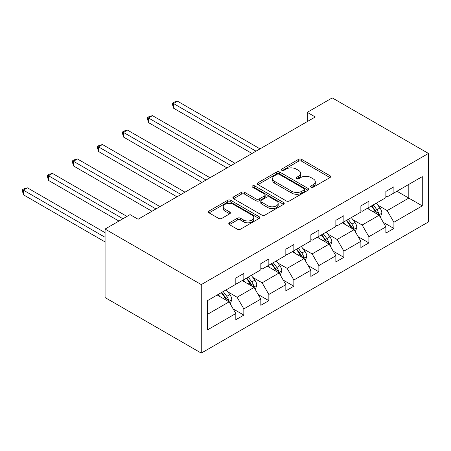 <?xml version="1.0" encoding="UTF-8"?>
<svg xmlns="http://www.w3.org/2000/svg" width="451" height="451" viewBox="0 0 451 451"><rect width="100%" height="100%" fill="white"/><g stroke="black" fill="none" stroke-linecap="round" stroke-linejoin="round"><path stroke-width="0.68" d="M311.055 187.204A1.556 0.902 0 0 0 313.259 187.204L329.98 177.553A2.227 1.285 0 0 0 330.634 176.645A2.227 1.285 0 0 0 329.98 175.732L301.651 159.378A2.227 1.285 0 0 0 298.506 159.378L281.785 169.035A1.556 0.902 0 0 0 281.328 169.672A1.556 0.902 0 0 0 281.785 170.303A1.556 0.902 0 0 0 283.989 170.303L286.154 169.057A7.12 4.11 0 0 1 296.222 169.057L298.585 170.422A7.12 4.11 0 0 1 300.67 173.325A7.12 4.11 0 0 1 298.585 176.234L296.42 177.485A1.556 0.902 0 0 0 295.963 178.117A1.556 0.902 0 0 0 296.42 178.754A1.556 0.902 0 0 0 298.624 178.754L300.789 177.508A7.12 4.11 0 0 1 310.857 177.508L313.219 178.867A7.12 4.11 0 0 1 315.305 181.776A7.12 4.11 0 0 1 313.219 184.685L311.055 185.93A1.556 0.902 0 0 0 310.598 186.567A1.556 0.902 0 0 0 311.055 187.204L311.055 185.93M229.418 222.8A2.227 1.285 0 0 0 228.77 223.707A2.227 1.285 0 0 0 229.418 224.615L237.367 229.204A2.227 1.285 0 0 0 240.513 229.204L259.083 218.481A2.227 1.285 0 0 0 259.737 217.574A2.227 1.285 0 0 0 259.083 216.666L230.754 200.312A2.227 1.285 0 0 0 227.608 200.312L209.038 211.034A2.227 1.285 0 0 0 208.39 211.942A2.227 1.285 0 0 0 209.038 212.849L218.639 218.391A2.227 1.285 0 0 0 221.785 218.391L229.734 213.802A2.227 1.285 0 0 0 230.388 212.895A2.227 1.285 0 0 0 229.734 211.987L224.976 209.236A5.953 3.439 0 0 1 223.228 206.806A5.953 3.439 0 0 1 226.904 203.632A5.953 3.439 0 0 1 233.392 204.376L252.041 215.144A5.953 3.439 0 0 1 253.783 217.574A5.953 3.439 0 0 1 250.108 220.748A5.953 3.439 0 0 1 243.619 220.003L240.513 218.211A2.227 1.285 0 0 0 237.367 218.211L229.418 222.8L229.418 224.615M428.45 153.436L332.252 97.901L307.244 112.338L315.26 116.967L138.096 219.254L130.08 214.625L105.072 229.063L201.264 284.604L428.45 153.436L428.45 221.937L201.264 353.099L201.264 284.604M286.306 200.949A2.227 1.285 0 0 0 289.457 200.949L308.027 190.226A2.227 1.285 0 0 0 308.676 189.319A2.227 1.285 0 0 0 308.027 188.411L279.699 172.056A2.227 1.285 0 0 0 276.553 172.056L257.983 182.773A2.227 1.285 0 0 0 257.329 183.687A2.227 1.285 0 0 0 257.983 184.594L286.306 200.949M253.174 187.543A1.556 0.902 0 0 1 254.753 187.763L254.753 185.908L283.555 202.538A2.227 1.285 0 0 1 284.209 203.446A2.227 1.285 0 0 1 283.555 204.354L264.985 215.076A2.227 1.285 0 0 1 261.839 215.076L233.511 198.722L233.511 196.907A2.227 1.285 0 0 0 232.857 197.814A2.227 1.285 0 0 0 233.511 198.722M233.511 196.907L241.46 192.318A2.227 1.285 0 0 1 244.605 192.318L256.095 198.947A2.227 1.285 0 0 0 259.24 198.947L264.511 195.903A2.227 1.285 0 0 0 265.165 194.995A2.227 1.285 0 0 0 264.511 194.088L252.554 187.182A1.556 0.902 0 0 1 252.098 186.545A1.556 0.902 0 0 1 253.056 185.716A1.556 0.902 0 0 1 254.753 185.908M207.437 300.659L235.817 284.277L235.817 278.075L243.833 273.447L243.833 279.648L260.83 269.839L260.83 263.638L268.847 259.009L268.847 265.211L285.838 255.396L285.838 249.194L293.855 244.566L293.855 250.767L310.852 240.958L310.852 234.757L318.868 230.128L318.868 236.33L335.86 226.52L335.86 220.314L343.876 215.685L343.876 221.892L360.873 212.077L360.873 205.876L368.89 201.247L368.89 207.449L385.881 197.639L385.881 191.438L393.898 186.81L393.898 193.011L422.277 176.629L422.277 205.876L393.898 222.258L393.898 228.46L385.881 233.088L385.881 226.887L368.89 236.702L368.89 242.903L360.873 247.531L360.873 241.33L343.876 251.139L343.876 257.341L335.86 261.969L335.86 255.768L318.868 265.583L318.868 271.784L310.852 276.412L310.852 270.211L293.855 280.02L293.855 286.222L285.838 290.85L285.838 284.649L268.847 294.458L268.847 300.665L260.83 305.293L260.83 299.086L243.833 308.901L243.833 315.102L235.817 319.731L235.817 313.53L207.437 329.912L207.437 300.659M242.232 280.573L254.093 287.428L237.102 297.237L227.823 291.882M237.102 297.237L243.833 308.901M254.093 287.428L260.83 299.086M235.817 282.8L237.102 283.538L243.833 279.648M267.24 266.135L279.107 272.985L262.11 282.8L252.831 277.438M262.11 282.8L268.847 294.458M279.107 272.985L285.838 284.649M260.83 268.356L262.11 269.095L268.847 265.211M292.254 251.697L304.115 258.547L287.124 268.356L277.844 263.001M287.124 268.356L293.855 280.02M304.115 258.547L310.852 270.211M285.838 253.919L287.124 254.657L293.855 250.767M317.262 237.254L329.129 244.104L312.131 253.919L302.852 248.557M312.131 253.919L318.868 265.583M329.129 244.104L335.86 255.768M310.852 239.475L312.131 240.22L318.868 236.33M342.275 222.817L354.136 229.666L337.145 239.475L327.866 234.12M337.145 239.475L343.876 251.139M354.136 229.666L360.873 241.33M335.86 225.038L337.145 225.776L343.876 221.892M367.283 208.373L379.15 215.223L362.153 225.038L352.874 219.682M362.153 225.038L368.89 236.702M379.15 215.223L385.881 226.887M360.873 210.594L362.153 211.339L368.89 207.449M396.948 191.252L408.809 198.102L387.167 210.6L377.887 205.239M387.167 210.6L393.898 222.258M422.277 205.876L408.809 198.102L408.809 184.403L422.277 176.629M105.072 229.063L105.072 297.564L201.264 353.099M307.244 112.338L307.244 121.595M385.881 196.157L387.167 196.895L393.898 193.011M207.437 314.364L229.085 301.866L217.219 295.016M229.085 301.866L235.817 313.53M383.237 222.309L393.898 228.46M358.229 236.747L368.89 242.903M333.216 251.184L343.876 257.341M308.202 265.628L318.868 271.784M283.194 280.065L293.855 286.222M258.181 294.509L268.847 300.665M233.173 308.946L243.833 315.102M311.68 187.424L313.219 186.534A7.12 4.11 0 0 0 315.305 183.625L315.305 181.776M300.67 173.325L300.67 175.18A7.12 4.11 0 0 1 298.585 178.083L297.04 178.974M329.952 177.57L301.651 161.232A2.227 1.285 0 0 0 298.506 161.232L282.405 170.523M307.999 190.243L279.699 173.906A2.227 1.285 0 0 0 276.553 173.906L258.011 184.611M304.092 189.956A1.556 0.902 0 0 0 304.549 189.319A1.556 0.902 0 0 0 304.092 188.681L279.225 174.328A1.556 0.902 0 0 0 277.021 174.328L274.744 175.642A7.12 4.11 0 0 0 272.658 178.551A7.12 4.11 0 0 0 274.744 181.46L291.741 191.269A7.12 4.11 0 0 0 301.809 191.269L304.092 189.956L304.092 191.805A1.556 0.902 0 0 0 304.549 191.168L304.549 189.319M272.658 178.551L272.658 180.4A7.12 4.11 0 0 0 274.744 183.309L274.744 181.46M304.092 191.805L301.809 193.124A7.12 4.11 0 0 1 291.741 193.124L274.744 183.309M233.539 198.739L241.46 194.167L241.46 192.318M265.165 194.995L265.165 196.845A2.227 1.285 0 0 1 264.511 197.758L259.24 200.802A2.227 1.285 0 0 1 256.095 200.802L244.605 194.167A2.227 1.285 0 0 0 241.46 194.167M254.753 187.763L283.527 204.371M268.012 205.831A5.953 3.439 0 0 0 274.501 206.575A5.953 3.439 0 0 0 278.177 203.401A5.953 3.439 0 0 0 276.435 200.971L269.861 197.177A2.227 1.285 0 0 0 266.716 197.177L261.445 200.221A2.227 1.285 0 0 0 260.791 201.129A2.227 1.285 0 0 0 261.445 202.037L268.012 205.831L268.012 207.68A5.953 3.439 0 0 0 274.501 208.43A5.953 3.439 0 0 0 278.177 205.25L278.177 203.401M260.791 201.129L260.791 202.978A2.227 1.285 0 0 0 261.445 203.891L261.445 202.037M268.012 207.68L261.445 203.891M253.783 217.574L253.783 219.423A5.953 3.439 0 0 1 250.108 222.602A5.953 3.439 0 0 1 243.619 221.858L240.513 220.06A2.227 1.285 0 0 0 237.367 220.06L229.446 224.632M223.228 206.806L223.228 208.661A5.953 3.439 0 0 0 224.976 211.091L224.976 209.236M229.706 213.819L224.976 211.091M259.054 218.498L230.754 202.161A2.227 1.285 0 0 0 227.608 202.161L209.067 212.866M380.368 217.337L381.845 213.075A6.01 3.467 -120 0 0 379.922 207.962L376.326 203.159M369.871 209.867L368.309 207.787M260.024 148.858L177.508 101.216L173.5 103.527L173.5 108.155L252.008 153.487M378.265 214.715L378.598 213.334A6.01 3.467 -120 0 0 376.878 209.721L373.281 204.917M371.776 205.786L375.734 211.074A3.061 1.765 60 0 1 376.292 212.004L378.598 213.334M371.353 206.028L374.956 210.831A6.01 3.467 60 0 1 376.45 213.667M173.5 108.155L172.615 104.869L172.615 103.02L256.016 151.17M172.615 103.02L174.221 102.095L177.508 101.216M355.354 231.775L356.831 227.518A6.01 3.467 -120 0 0 354.914 222.399L351.312 217.596M344.857 224.31L343.296 222.225M235.016 163.296L152.494 115.653L148.486 117.97L148.486 122.599L227 167.924M353.251 229.153L353.59 227.772A6.01 3.467 -120 0 0 351.87 224.158L348.268 219.355M346.763 220.223L350.726 225.511A3.061 1.765 60 0 1 351.278 226.441L353.59 227.772M346.345 220.466L349.942 225.269A6.01 3.467 60 0 1 351.442 228.11M148.486 122.599L147.607 119.312L147.607 117.457L231.008 165.613M147.607 117.457L149.208 116.533L152.494 115.653M330.346 246.218L331.818 241.956A6.01 3.467 -120 0 0 329.901 236.843L326.304 232.034M319.849 238.748L318.288 236.662M210.003 177.739L127.486 130.097L123.478 132.408L123.478 137.036L201.986 182.367M328.238 243.591L328.576 242.215A6.01 3.467 -120 0 0 326.857 238.602L323.254 233.793M321.749 234.667L325.712 239.955A3.061 1.765 60 0 1 326.27 240.879L328.576 242.215M321.332 234.903L324.934 239.712A6.01 3.467 60 0 1 326.428 242.548M123.478 137.036L122.593 133.75L122.593 131.901L205.994 180.05M122.593 131.901L124.2 130.976L127.486 130.097M305.333 260.655L306.81 256.399A6.01 3.467 -120 0 0 304.893 251.28L301.291 246.477M294.836 253.186L293.274 251.106M184.995 192.177L102.473 144.534L98.465 146.851L98.465 151.48L176.978 196.805M303.23 258.034L303.568 256.653A6.01 3.467 -120 0 0 301.843 253.039L298.246 248.236M296.741 249.104L300.704 254.392A3.061 1.765 60 0 1 301.257 255.322L303.568 256.653M296.324 249.347L299.921 254.15A6.01 3.467 60 0 1 301.42 256.985M98.465 151.48L97.585 148.193L97.585 146.338L180.986 194.494M97.585 146.338L99.186 145.414L102.473 144.534M280.325 275.099L281.796 270.837A6.01 3.467 -120 0 0 279.879 265.724L276.283 260.915M269.828 267.629L268.266 265.543M159.981 206.614L77.459 158.972L73.457 161.289L73.457 165.917L151.964 211.243M278.216 272.472L278.555 271.096A6.01 3.467 -120 0 0 276.835 267.482L273.233 262.674M271.727 263.542L275.691 268.83A3.061 1.765 60 0 1 276.249 269.76L278.555 271.096M271.31 263.784L274.913 268.593A6.01 3.467 60 0 1 276.407 271.429M73.457 165.917L72.572 162.631L72.572 160.781L155.973 208.931M72.572 160.781L74.173 159.851L77.459 158.972M255.311 289.536L256.788 285.28A6.01 3.467 -120 0 0 254.871 280.161L251.269 275.358M244.814 282.067L243.252 279.986M126.956 216.429L52.451 173.415L48.443 175.727L48.443 180.355L118.94 221.058M253.208 286.915L253.541 285.534A6.01 3.467 -120 0 0 251.821 281.92L248.225 277.117M246.72 277.985L250.683 283.273A3.061 1.765 60 0 1 251.235 284.203L253.541 285.534M246.302 278.228L249.899 283.031A6.01 3.467 60 0 1 251.399 285.866M48.443 180.355L47.564 177.068L47.564 175.219L122.948 218.741M47.564 175.219L49.165 174.295L52.451 173.415M230.303 303.974L231.775 299.718A6.01 3.467 -120 0 0 229.858 294.599L226.261 289.796M219.806 296.51L218.245 294.424M105.072 232.677L27.438 187.853L23.429 190.17L23.429 194.798L105.072 241.928M228.195 301.353L228.533 299.971A6.01 3.467 -120 0 0 226.814 296.358L223.211 291.555M221.706 292.423L225.669 297.711A3.061 1.765 60 0 1 226.227 298.641L228.533 299.971M221.289 292.665L224.891 297.468A6.01 3.467 60 0 1 226.385 300.31M23.429 194.798L22.55 191.512L22.55 189.657L105.072 237.305M22.55 189.657L24.151 188.732L27.438 187.853M313.219 186.534L313.219 184.685M296.42 178.754L296.42 177.485M298.585 178.083L298.585 176.234M281.785 170.303L281.785 169.035M298.506 161.232L298.506 159.378M301.651 161.232L301.651 159.378M329.98 177.553L329.98 175.732M257.983 184.594L257.983 182.773M276.553 173.906L276.553 172.056M279.699 173.906L279.699 172.056M308.027 190.226L308.027 188.411M291.741 193.124L291.741 191.269M301.809 193.124L301.809 191.269M244.605 194.167L244.605 192.318M256.095 200.802L256.095 198.947M259.24 200.802L259.24 198.947M264.511 197.758L264.511 195.903M283.555 204.354L283.555 202.538M237.367 220.06L237.367 218.211M240.513 220.06L240.513 218.211M243.619 221.858L243.619 220.003M229.734 213.802L229.734 211.987M209.038 212.849L209.038 211.034M227.608 202.161L227.608 200.312M230.754 202.161L230.754 200.312M259.083 218.481L259.083 216.666M378.716 214.975L381.805 213.193M376.878 209.721L379.922 207.962M373.248 211.818L374.956 210.831M353.708 229.418L356.792 227.631M351.87 224.158L354.914 222.399M348.234 226.255L349.942 225.269M328.694 243.856L331.778 242.074M326.857 238.602L329.901 236.843M323.226 240.699L324.934 239.712M303.681 258.293L306.77 256.512M301.843 253.039L304.893 251.28M298.212 255.136L299.921 254.15M278.673 272.737L281.757 270.955M276.835 267.482L279.879 265.724M273.205 269.58L274.913 268.593M253.659 287.174L256.749 285.393M251.821 281.92L254.871 280.161M248.191 284.017L249.899 283.031M228.651 301.618L231.735 299.836M226.814 296.358L229.858 294.599M223.177 298.455L224.891 297.468"/></g></svg>
